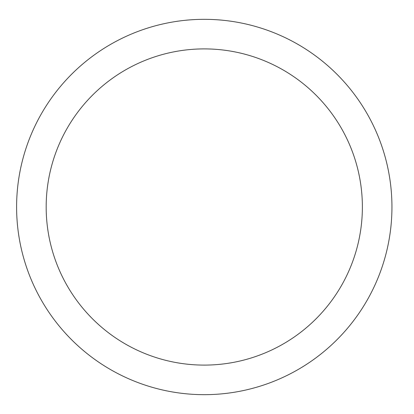 <?xml version="1.0" encoding="UTF-8"?>
<svg xmlns="http://www.w3.org/2000/svg" width="414" height="414" viewBox="0 0 414 414"><rect width="100%" height="100%" fill="white"/><g stroke="black" fill="none" stroke-linecap="round" stroke-linejoin="round"><path stroke-width="0.62" d="M391.944 207A187.666 187.666 0 0 1 110.44 369.526A187.666 187.666 0 0 1 110.44 44.474A187.666 187.666 0 0 1 391.944 207A187.666 187.666 0 0 1 110.44 369.526A187.666 187.666 0 0 1 110.44 44.474A187.666 187.666 0 0 1 391.944 207A187.666 187.666 0 0 1 110.44 369.526A187.666 187.666 0 0 1 110.44 44.474A187.666 187.666 0 0 1 391.944 207M362.374 207A158.101 158.101 0 0 1 125.225 343.92A158.101 158.101 0 0 1 125.225 70.08A158.101 158.101 0 0 1 362.374 207"/></g></svg>
